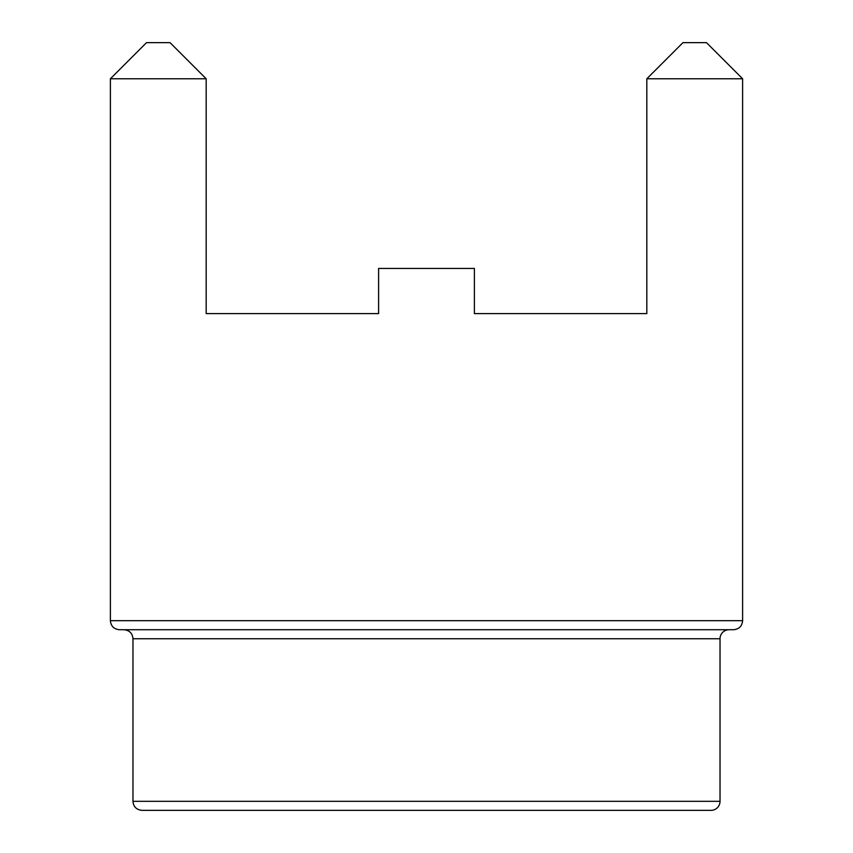 <?xml version="1.0" encoding="UTF-8"?>
<svg xmlns="http://www.w3.org/2000/svg" width="853" height="853" viewBox="0 0 853 853"><rect width="100%" height="100%" fill="white"/><g stroke="black" fill="none" stroke-linecap="round" stroke-linejoin="round"><path stroke-width="1.28" d="M119.42 629.717C113.95 629.173 110.933 626.155 110.389 620.685L110.389 78.775L206.181 78.775L206.181 313.605L378.604 313.605L378.604 268.439L474.396 268.439L474.396 313.605L646.819 313.605L646.819 78.775L742.611 78.775L742.611 620.685C742.067 626.155 739.05 629.173 733.58 629.717C739.05 629.173 742.067 626.155 742.611 620.685L110.389 620.685C110.933 626.155 113.95 629.173 119.42 629.717L733.58 629.717M729.059 629.717A9.031 9.031 0 0 0 720.028 638.748L720.028 801.319A9.031 9.031 0 0 1 710.997 810.35L142.003 810.35C136.459 809.764 133.452 806.757 132.972 801.319L720.028 801.319M110.389 78.775L146.513 42.65L170.056 42.65L206.181 78.775M646.819 78.775L682.944 42.65L706.487 42.65L742.611 78.775M720.028 638.748L132.972 638.748C132.482 633.31 129.475 630.303 123.941 629.717M132.972 638.748L132.972 801.319"/></g></svg>

